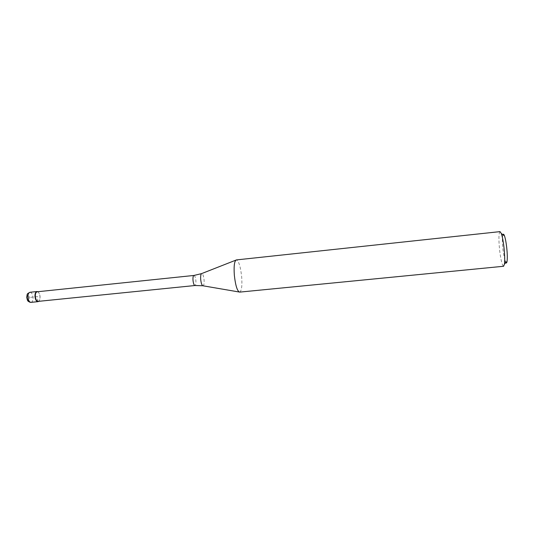 <?xml version="1.0" encoding="UTF-8"?>
<svg xmlns="http://www.w3.org/2000/svg" width="534" height="534" viewBox="0 0 534 534"><rect width="100%" height="100%" fill="white"/><g stroke="black" fill="none" stroke-linecap="round" stroke-linejoin="round"><path stroke-width="0.4" stroke-dasharray="2.67 2" d="M37.74 291.718C38.982 292.539 39.723 294.207 39.97 296.717C40.063 298.9 39.649 300.442 38.728 301.33C39.649 300.442 40.063 298.9 39.97 296.717C39.723 294.207 38.982 292.539 37.74 291.718M38.188 301.383L38.635 301.249C39.683 300.535 40.163 299.02 40.077 296.69C39.796 294.04 38.995 292.412 37.667 291.818L37.2 291.778M239.653 292.118L239.759 292.105C241.648 290.816 242.282 285.723 241.668 276.812C240.574 266.753 238.832 261.119 236.455 259.911L235.828 260.158M500.038 231.623C498.696 233.091 498.562 239.359 499.65 250.419C500.859 260.165 502.167 265.445 503.595 266.266M502.908 234.686C502.167 237.243 502.187 242.302 502.968 249.872L504.717 259.898M37.814 301.663L37.48 296.604L28.209 297.551L28.375 300.075M31.019 302.364C32.441 301.957 33.121 300.308 33.055 297.425C32.661 294.187 31.639 292.472 29.984 292.272M26.92 297.498C27.995 300.776 28.849 300.816 29.483 297.605C28.422 294.327 27.568 294.294 26.92 297.498M193.929 275.457C194.863 275.731 195.517 277.48 195.885 280.71C196.051 283.581 195.738 285.183 194.957 285.523M202.74 285.757L203.04 285.803C203.935 285.343 204.282 283.394 204.075 279.95C203.641 276.065 202.873 273.929 201.779 273.541L201.498 273.648M239.098 291.991L239.759 292.105"/><path stroke-width="0.8" d="M34.957 296.483C34.89 293.587 35.551 291.944 36.939 291.544L37.433 291.591C35.758 291.504 34.937 293.133 34.957 296.483C35.478 300.215 36.639 301.89 38.448 301.516L37.981 301.663C36.359 301.463 35.351 299.741 34.957 296.483M37.2 291.778C35.885 292.151 35.257 293.713 35.317 296.463C35.691 299.561 36.652 301.196 38.188 301.383L194.957 285.523C194.022 285.263 193.375 283.507 193.001 280.263C192.841 277.393 193.148 275.791 193.929 275.457L37.2 291.778M234.333 275.177C235.501 285.61 237.276 291.257 239.653 292.118L503.595 266.266L504.463 264.116C504.917 260.332 504.757 254.765 503.976 247.409C503.242 241.174 502.361 236.549 501.326 233.545L500.038 231.623L236.348 259.918C234.406 260.886 233.732 265.972 234.333 275.177M504.717 259.898C505.785 263.582 506.566 264.036 507.073 261.26C507.467 258.096 507.34 253.456 506.693 247.349C506.078 242.176 505.338 238.324 504.456 235.808C503.829 234.132 503.308 233.758 502.908 234.686M28.375 300.075C28.616 301.597 29.443 302.357 30.852 302.371L37.814 301.663M36.939 291.544L29.984 292.272C28.576 292.672 27.895 294.314 27.955 297.204C28.355 300.448 29.377 302.171 31.019 302.364C26.834 301.45 27.681 300.268 26.707 297.478M235.828 260.158L201.779 273.541C200.851 273.895 200.49 275.844 200.691 279.389C201.151 283.394 201.932 285.53 203.04 285.803L239.098 291.991M37.981 301.663L31.019 302.364M29.984 292.272C26.46 294.227 27.468 293.406 26.7 297.385M193.929 275.457L201.498 273.648M202.74 285.757L194.957 285.523M507.073 261.26L504.463 264.116M504.456 235.808L501.326 233.545"/></g></svg>

